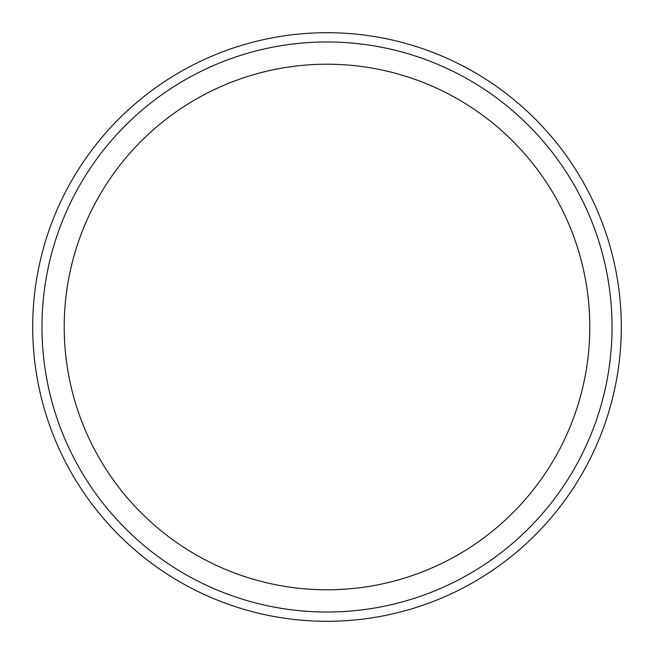 <?xml version="1.0" encoding="UTF-8"?>
<svg xmlns="http://www.w3.org/2000/svg" width="654" height="654" viewBox="0 0 654 654"><rect width="100%" height="100%" fill="white"/><g stroke="black" fill="none" stroke-linecap="round" stroke-linejoin="round"><path stroke-width="0.98" d="M327 589.785A262.785 262.785 0 0 0 589.785 327A262.785 262.785 0 0 0 327 64.215A262.785 262.785 0 0 0 64.215 327A262.785 262.785 0 0 0 327 589.785M327 612.03A285.03 285.03 0 0 0 612.03 327A285.03 285.03 0 0 0 327 41.97A285.03 285.03 0 0 0 41.97 327A285.03 285.03 0 0 0 327 612.03M621.3 327A294.3 294.3 0 0 0 327 32.7A294.3 294.3 0 0 0 32.7 327A294.3 294.3 0 0 0 327 621.3A294.3 294.3 0 0 0 621.3 327"/></g></svg>
